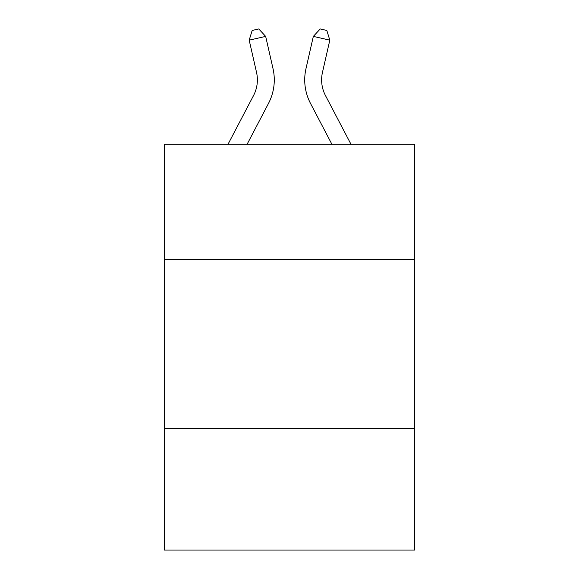 <?xml version="1.0" encoding="UTF-8"?>
<svg xmlns="http://www.w3.org/2000/svg" width="579" height="579" viewBox="0 0 579 579"><rect width="100%" height="100%" fill="white"/><g stroke="black" fill="none" stroke-linecap="round" stroke-linejoin="round"><path stroke-width="0.87" d="M164.385 259.247L414.615 259.247L414.615 144.28L164.385 144.28L164.385 550.05L414.615 550.05L414.615 428.315L164.385 428.315M414.615 428.315L414.615 259.247M228.01 144.28L253.515 95.586A33.814 33.814 0 0 0 256.533 72.382L249.187 40.154L265.667 36.397L273.013 68.626A50.72 50.72 0 0 1 268.49 103.431L247.095 144.28M350.99 144.28L325.485 95.586A33.814 33.814 0 0 1 322.467 72.382L329.813 40.154L313.333 36.397L305.987 68.626A50.72 50.72 0 0 0 310.51 103.431L331.905 144.28M313.333 36.397L305.987 68.626L313.333 36.397L305.987 68.626L313.333 36.397L305.987 68.626L313.333 36.397L305.987 68.626L313.333 36.397L305.987 68.626L313.333 36.397L305.987 68.626L313.333 36.397L305.987 68.626L313.333 36.397L305.987 68.626L313.333 36.397L305.987 68.626L313.333 36.397L305.987 68.626L313.333 36.397L305.987 68.626L313.333 36.397L305.987 68.626L313.333 36.397L305.987 68.626L313.333 36.397L305.987 68.626L313.333 36.397L305.987 68.626L313.333 36.397L305.987 68.626L313.333 36.397L305.987 68.626L313.333 36.397L305.987 68.626L313.333 36.397L305.987 68.626L313.333 36.397L305.987 68.626L313.333 36.397L305.987 68.626L313.333 36.397L320.23 28.95L326.824 30.455L329.813 40.154M325.485 95.586A33.814 33.814 0 0 1 322.467 72.382A33.814 33.814 0 0 0 325.485 95.586A33.814 33.814 0 0 1 322.467 72.382A33.814 33.814 0 0 0 325.485 95.586A33.814 33.814 0 0 1 322.467 72.382A33.814 33.814 0 0 0 325.485 95.586A33.814 33.814 0 0 1 322.467 72.382A33.814 33.814 0 0 0 325.485 95.586A33.814 33.814 0 0 1 322.467 72.382A33.814 33.814 0 0 0 325.485 95.586A33.814 33.814 0 0 1 322.467 72.382A33.814 33.814 0 0 0 325.485 95.586A33.814 33.814 0 0 1 322.467 72.382A33.814 33.814 0 0 0 325.485 95.586A33.814 33.814 0 0 1 322.467 72.382A33.814 33.814 0 0 0 325.485 95.586A33.814 33.814 0 0 1 322.467 72.382A33.814 33.814 0 0 0 325.485 95.586A33.814 33.814 0 0 1 322.467 72.382A33.814 33.814 0 0 0 325.485 95.586A33.814 33.814 0 0 1 322.467 72.382A33.814 33.814 0 0 0 325.485 95.586A33.814 33.814 0 0 1 322.467 72.382A33.814 33.814 0 0 0 325.485 95.586A33.814 33.814 0 0 1 322.467 72.382A33.814 33.814 0 0 0 325.485 95.586M253.515 95.586A33.814 33.814 0 0 0 256.533 72.382A33.814 33.814 0 0 1 253.515 95.586A33.814 33.814 0 0 0 256.533 72.382A33.814 33.814 0 0 1 253.515 95.586A33.814 33.814 0 0 0 256.533 72.382A33.814 33.814 0 0 1 253.515 95.586A33.814 33.814 0 0 0 256.533 72.382A33.814 33.814 0 0 1 253.515 95.586A33.814 33.814 0 0 0 256.533 72.382A33.814 33.814 0 0 1 253.515 95.586A33.814 33.814 0 0 0 256.533 72.382A33.814 33.814 0 0 1 253.515 95.586A33.814 33.814 0 0 0 256.533 72.382A33.814 33.814 0 0 1 253.515 95.586A33.814 33.814 0 0 0 256.533 72.382A33.814 33.814 0 0 1 253.515 95.586A33.814 33.814 0 0 0 256.533 72.382M249.187 40.154L252.176 30.455L258.77 28.95L265.667 36.397"/></g></svg>
